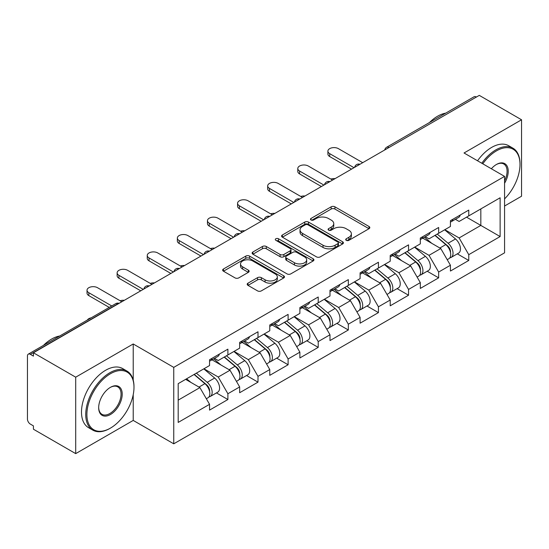 <?xml version="1.0" encoding="UTF-8"?>
<svg xmlns="http://www.w3.org/2000/svg" width="549" height="549" viewBox="0 0 549 549"><rect width="100%" height="100%" fill="white"/><g stroke="black" fill="none" stroke-linecap="round" stroke-linejoin="round"><path stroke-width="0.82" d="M346.254 240.325A1.873 1.084 0 0 0 348.91 240.325L369.038 228.7A2.676 1.544 0 0 0 369.82 227.609A2.676 1.544 0 0 0 369.038 226.511L334.938 206.822A2.676 1.544 0 0 0 331.15 206.822L311.022 218.447A1.873 1.084 0 0 0 310.466 219.209A1.873 1.084 0 0 0 311.022 219.977A1.873 1.084 0 0 0 313.671 219.977L316.279 218.475A8.571 4.948 0 0 1 328.398 218.475L331.246 220.115A8.571 4.948 0 0 1 333.751 223.615A8.571 4.948 0 0 1 331.246 227.114L328.638 228.617A1.873 1.084 0 0 0 328.089 229.386A1.873 1.084 0 0 0 328.638 230.148A1.873 1.084 0 0 0 331.287 230.148L333.895 228.645A8.571 4.948 0 0 1 346.021 228.645L348.862 230.285A8.571 4.948 0 0 1 351.374 233.785A8.571 4.948 0 0 1 348.862 237.285L346.254 238.788A1.873 1.084 0 0 0 345.705 239.556A1.873 1.084 0 0 0 346.254 240.325L346.254 238.788M247.976 283.174A2.676 1.544 0 0 0 247.194 284.265A2.676 1.544 0 0 0 247.976 285.356L257.55 290.881A2.676 1.544 0 0 0 261.338 290.881L283.689 277.972A2.676 1.544 0 0 0 284.478 276.881A2.676 1.544 0 0 0 283.689 275.79L249.589 256.102A2.676 1.544 0 0 0 245.801 256.102L223.443 269.003A2.676 1.544 0 0 0 222.661 270.101A2.676 1.544 0 0 0 223.443 271.192L234.999 277.869A2.676 1.544 0 0 0 238.794 277.869L248.361 272.345A2.676 1.544 0 0 0 249.143 271.247A2.676 1.544 0 0 0 248.361 270.156L242.631 266.848A7.164 4.138 0 0 1 240.531 263.918A7.164 4.138 0 0 1 244.95 260.096A7.164 4.138 0 0 1 252.766 260.995L275.214 273.958A7.164 4.138 0 0 1 277.314 276.881A7.164 4.138 0 0 1 272.887 280.704A7.164 4.138 0 0 1 265.078 279.805L261.338 277.65A2.676 1.544 0 0 0 257.55 277.65L247.976 283.174L247.976 285.356M133.222 343.976L75.7 377.184L33.434 352.781L479.284 95.375L521.55 119.778L464.035 152.986L504.565 176.387L173.752 367.377L133.222 343.976L133.222 380.114M316.464 256.863A2.676 1.544 0 0 0 320.252 256.863L342.61 243.962A2.676 1.544 0 0 0 343.393 242.864A2.676 1.544 0 0 0 342.61 241.773L308.511 222.084A2.676 1.544 0 0 0 304.722 222.084L282.364 234.993A2.676 1.544 0 0 0 281.582 236.084A2.676 1.544 0 0 0 282.364 237.175L316.464 256.863M276.579 240.73A1.873 1.084 0 0 1 278.48 240.99L278.48 238.76L313.15 258.778A2.676 1.544 0 0 1 313.932 259.876A2.676 1.544 0 0 1 313.15 260.967L290.798 273.876A2.676 1.544 0 0 1 287.003 273.876L252.904 254.187L252.904 251.998A2.676 1.544 0 0 0 252.121 253.089A2.676 1.544 0 0 0 252.904 254.187M252.904 251.998L262.47 246.474A2.676 1.544 0 0 1 266.258 246.474L280.093 254.462A2.676 1.544 0 0 0 283.881 254.462L290.229 250.797A2.676 1.544 0 0 0 291.011 249.699A2.676 1.544 0 0 0 290.229 248.608L275.831 240.297A1.873 1.084 0 0 1 275.282 239.529A1.873 1.084 0 0 1 276.435 238.527A1.873 1.084 0 0 1 278.48 238.76M75.7 377.184L75.7 453.625L133.222 420.424L173.752 443.818L173.752 367.377M173.752 443.818L504.565 252.828L504.565 176.387M216.436 392.912L227.89 399.528L227.89 393.736L218.241 377.019L203.953 368.77M227.89 399.528L209.553 410.11L209.553 404.318L178.192 422.428L178.192 383.648L209.553 365.538L209.553 359.746L227.89 349.157L227.89 354.956L239.659 348.155L239.659 342.363L257.996 331.774L257.996 337.573L269.772 330.773L269.772 324.981L288.108 314.392L288.108 320.184L299.878 313.39L299.878 307.598L318.214 297.009L318.214 302.801L329.99 296.007L329.99 290.208L348.327 279.626L348.327 285.418L360.096 278.624L360.096 272.826L378.433 262.244L378.433 268.036L390.209 261.242L390.209 255.443L408.545 244.861L408.545 250.653L420.314 243.859L420.314 238.06L438.651 227.478L438.651 233.27L450.427 226.469L450.427 220.677L468.764 210.089L468.764 215.887L500.125 197.777L500.125 236.557L468.764 254.667L459.115 237.95L444.827 229.702M457.31 253.851L468.764 260.459L468.764 254.667M468.764 260.459L450.427 271.048L450.427 265.249L438.651 272.05L429.002 255.333L414.721 247.084M427.204 271.233L438.651 277.842L438.651 272.05M438.651 277.842L420.314 288.431L420.314 282.632L408.545 289.433L398.897 272.716L384.609 264.474M397.092 288.616L408.545 295.225L408.545 289.433M408.545 295.225L390.209 305.814L390.209 300.022L378.433 306.816L368.784 290.098L354.503 281.857M366.986 305.999L378.433 312.607L378.433 306.816M378.433 312.607L360.096 323.196L360.096 317.404L348.327 324.198L338.678 307.481L324.39 299.239M336.873 323.382L348.327 329.99L348.327 324.198M348.327 329.99L329.99 340.579L329.99 334.787L318.214 341.581L308.565 324.871L294.285 316.622M306.767 340.764L318.214 347.38L318.214 341.581M318.214 347.38L299.878 357.962L299.878 352.17L288.108 358.964L278.46 342.253L264.172 334.005M276.655 358.147L288.108 364.762L288.108 358.964M288.108 364.762L269.772 375.344L269.772 369.552L257.996 376.346L248.347 359.636L234.066 351.387M246.549 375.53L257.996 382.145L257.996 376.346M257.996 382.145L239.659 392.727L239.659 386.935L227.89 393.736M214.508 358.373L218.241 360.528L227.89 354.956M218.241 377.019L230.01 370.218L211.996 359.821M239.659 386.935L230.01 370.218M244.614 340.991L248.347 343.139L257.996 337.573M248.347 359.636L260.123 352.835L242.109 342.439M269.772 369.552L260.123 352.835M274.726 323.601L278.46 325.756L288.108 320.184M278.46 342.253L290.229 335.453L272.215 325.056M299.878 352.17L290.229 335.453M304.832 306.218L308.565 308.373L318.214 302.801M308.565 324.871L320.341 318.07L302.327 307.666M329.99 334.787L320.341 318.07M334.945 288.836L338.678 290.991L348.327 285.418M338.678 307.481L350.447 300.687L332.433 290.284M360.096 317.404L350.447 300.687M365.051 271.453L368.784 273.608L378.433 268.036M368.784 290.098L380.56 283.305L362.546 272.901M390.209 300.022L380.56 283.305M395.163 254.07L398.897 256.225L408.545 250.653M398.897 272.716L410.666 265.922L392.652 255.518M420.314 282.632L410.666 265.922M425.269 236.688L429.002 238.842L438.651 233.27M429.002 255.333L440.778 248.539L422.764 238.136M450.427 265.249L440.778 248.539M476.388 97.043L388.953 147.523M387.724 148.237A4.097 2.361 120 0 1 388.761 147.413A4.097 2.361 60 0 0 386.716 147.207L474.144 96.727A4.097 2.361 60 0 1 476.196 96.933M455.382 219.305L459.115 221.46L468.764 215.887M459.115 237.95L480.828 225.413L480.828 208.922L500.125 197.777M466.54 217.171L500.125 236.557M504.565 206.026L521.55 196.219L521.55 119.778M75.7 453.625L33.434 429.222L33.434 425.88L30.346 424.096A4.097 2.361 -120 0 1 27.45 419.086L27.45 356.013A4.097 2.361 -120 0 1 28.301 354.139A4.097 2.361 -120 0 1 30.346 354.338L33.434 356.123L33.434 352.781M178.192 400.139L199.905 387.601L185.617 379.359M209.553 404.318L199.905 387.601M133.222 420.424L133.222 394.676M347.009 240.586L348.862 239.515A8.571 4.948 0 0 0 351.374 236.015L351.374 233.785M333.751 223.615L333.751 225.845A8.571 4.948 0 0 1 331.246 229.345L329.386 230.415M369.003 228.72L334.938 209.052A2.676 1.544 0 0 0 331.15 209.052L311.77 220.245M342.576 243.982L308.511 224.315A2.676 1.544 0 0 0 304.722 224.315L282.399 237.195M337.875 243.632A1.873 1.084 0 0 0 338.424 242.864A1.873 1.084 0 0 0 337.875 242.102L307.941 224.816A1.873 1.084 0 0 0 305.285 224.816L302.54 226.401A8.571 4.948 0 0 0 300.029 229.901A8.571 4.948 0 0 0 302.54 233.407L323.004 245.218A8.571 4.948 0 0 0 335.123 245.218L337.875 243.632L337.875 245.863A1.873 1.084 0 0 0 338.424 245.094L338.424 242.864M300.029 229.901L300.029 232.131A8.571 4.948 0 0 0 302.54 235.631L302.54 233.407M337.875 245.863L335.123 247.448A8.571 4.948 0 0 1 323.004 247.448L302.54 235.631M252.938 254.208L262.47 248.704L262.47 246.474M291.011 249.699L291.011 251.929A2.676 1.544 0 0 1 290.229 253.02L283.881 256.685A2.676 1.544 0 0 1 280.093 256.685L266.258 248.704A2.676 1.544 0 0 0 262.47 248.704M278.48 240.99L313.115 260.988M294.442 262.745A7.164 4.138 0 0 0 302.252 263.644A7.164 4.138 0 0 0 306.678 259.821A7.164 4.138 0 0 0 304.578 256.891L296.666 252.327A2.676 1.544 0 0 0 292.878 252.327L286.53 255.992A2.676 1.544 0 0 0 285.748 257.083A2.676 1.544 0 0 0 286.53 258.181L294.442 262.745L294.442 264.975A7.164 4.138 0 0 0 302.252 265.867A7.164 4.138 0 0 0 306.678 262.045L306.678 259.821M285.748 257.083L285.748 259.313A2.676 1.544 0 0 0 286.53 260.404L286.53 258.181M294.442 264.975L286.53 260.404M277.314 276.881L277.314 279.112A7.164 4.138 0 0 1 272.887 282.934A7.164 4.138 0 0 1 265.078 282.035L261.338 279.873A2.676 1.544 0 0 0 257.55 279.873L248.018 285.377M240.531 263.918L240.531 266.148A7.164 4.138 0 0 0 242.631 269.072L242.631 266.848M248.32 272.366L242.631 269.072M283.655 277.993L249.589 258.332A2.676 1.544 0 0 0 245.801 258.332L223.484 271.213M335.075 178.631A6.142 3.548 0 0 0 330.896 179.077M448.128 246.323L446.776 245.54M449.857 257.804A9.01 5.202 -120 0 0 451.168 257.399A9.01 5.202 -120 0 0 452.788 251.099A9.01 5.202 -120 0 0 448.094 243.255L437.23 234.094M451.168 257.399L458.6 253.103A9.01 5.202 -120 0 0 460.213 246.81A9.01 5.202 -120 0 0 455.526 238.966L444.663 229.798M435.137 235.301L447.531 245.753A5.456 3.15 60 0 1 450.475 252.478M447.209 259.677L448.849 258.73A9.01 5.202 -120 0 0 450.468 252.437A9.01 5.202 -120 0 0 445.781 244.593L434.918 235.425M431.782 243.344L424.452 237.161M362.704 162.676L338.383 148.635A6.142 3.548 0 0 0 331.692 147.866A6.142 3.548 0 0 0 327.904 151.147A6.142 3.548 0 0 0 329.702 153.651L329.702 156.547A6.142 3.548 180 0 1 327.904 154.043L327.904 151.147M450.53 220.623A9.01 5.202 60 0 1 450.427 220.972M351.511 169.14L329.702 156.547M452.843 219.284A9.01 5.202 60 0 1 451.168 221.734A9.01 5.202 60 0 1 450.427 222.043M460.275 214.995A9.01 5.202 60 0 1 458.6 217.445L451.168 221.734M354.016 167.692L329.702 153.651M504.565 198.903A33.304 19.229 120 0 0 520.006 164.46A33.304 19.229 120 0 0 496.461 150.865A33.304 19.229 120 0 0 482.791 163.808M481.796 163.238A34.12 19.702 -60 0 1 495.877 149.863A34.12 19.702 -60 0 1 512.938 148.175A34.12 19.702 -60 0 1 520.006 163.794L520.006 164.46M491.355 168.756A16.648 9.614 -60 0 1 496.461 164.46L496.461 164.46A16.648 9.614 -60 0 1 507.393 166.704A16.648 9.614 -60 0 1 504.565 183.236M504.565 180.861A15.832 9.141 120 0 0 503.797 164.014A15.832 9.141 120 0 0 496.166 164.631M429.476 122.523A34.12 19.702 -60 0 1 437.594 116.21A34.12 19.702 -60 0 1 445.706 113.149M477.548 160.788A34.12 19.702 -60 0 1 491.636 147.413A34.12 19.702 -60 0 1 508.697 145.718L512.938 148.175M110.445 373.732A33.304 19.229 120 0 0 86.893 414.516A33.304 19.229 120 0 0 110.445 428.11L109.862 428.446A34.12 19.702 -60 0 1 92.802 430.135A34.12 19.702 -60 0 1 87.572 402.794A34.12 19.702 -60 0 1 109.862 372.73A34.12 19.702 -60 0 1 126.922 371.035A34.12 19.702 -60 0 1 133.99 386.654L133.99 387.326A33.304 19.229 120 0 0 110.445 373.732M110.445 387.326L110.445 387.326A16.648 9.614 -60 0 1 122.214 394.12A16.648 9.614 -60 0 1 110.445 414.516A16.648 9.614 -60 0 1 98.669 407.715A16.648 9.614 -60 0 1 110.445 387.326L110.445 387.326M98.676 407.379A15.832 9.141 120 0 0 101.949 414.296A15.832 9.141 120 0 0 109.862 413.514A15.832 9.141 120 0 0 120.204 399.562A15.832 9.141 120 0 0 117.781 386.873A15.832 9.141 120 0 0 110.15 387.498M43.46 345.383A34.12 19.702 -60 0 1 51.579 339.076A34.12 19.702 -60 0 1 59.69 336.015M92.802 430.135L88.561 427.685A34.12 19.702 -60 0 1 83.331 400.345A34.12 19.702 -60 0 1 105.621 370.273A34.12 19.702 -60 0 1 122.681 368.585L126.922 371.035M109.862 428.446L110.445 428.11A33.304 19.229 120 0 0 133.99 387.326M304.969 196.014A6.142 3.548 0 0 0 300.783 196.46M418.022 263.705L416.67 262.923M419.745 275.186A9.01 5.202 -120 0 0 421.056 274.781A9.01 5.202 -120 0 0 422.675 268.488A9.01 5.202 -120 0 0 417.988 260.638L407.125 251.476M421.056 274.781L428.488 270.492A9.01 5.202 -120 0 0 430.107 264.193A9.01 5.202 -120 0 0 425.413 256.349L414.55 247.18M405.032 252.684L417.418 263.136A5.456 3.15 60 0 1 420.369 269.861M417.103 277.067L418.743 276.12A9.01 5.202 -120 0 0 420.362 269.82A9.01 5.202 -120 0 0 415.668 261.976L404.805 252.814M401.676 260.727L394.347 254.544M274.857 213.396A6.142 3.548 0 0 0 270.678 213.842M387.91 281.088L386.558 280.306M389.639 292.569A9.01 5.202 -120 0 0 390.95 292.164A9.01 5.202 -120 0 0 392.569 285.871A9.01 5.202 -120 0 0 387.875 278.02L377.012 268.859M390.95 292.164L398.382 287.875A9.01 5.202 -120 0 0 399.995 281.575A9.01 5.202 -120 0 0 395.307 273.731L384.444 264.57M374.919 270.067L387.313 280.518A5.456 3.15 60 0 1 390.257 287.244M386.99 294.449L388.63 293.502A9.01 5.202 -120 0 0 390.25 287.209A9.01 5.202 -120 0 0 385.563 279.359L374.699 270.197M371.563 278.11L364.234 271.927M244.751 230.779A6.142 3.548 0 0 0 240.565 231.232M357.804 298.471L356.452 297.688M359.526 309.952A9.01 5.202 -120 0 0 360.837 309.547A9.01 5.202 -120 0 0 362.457 303.254A9.01 5.202 -120 0 0 357.77 295.403L346.906 286.242M360.837 309.547L368.269 305.258A9.01 5.202 -120 0 0 369.889 298.965A9.01 5.202 -120 0 0 365.195 291.114L354.331 281.953M344.813 287.45L357.2 297.901A5.456 3.15 60 0 1 360.151 304.626M356.884 311.832L358.524 310.885A9.01 5.202 -120 0 0 360.144 304.592A9.01 5.202 -120 0 0 355.45 296.741L344.587 287.58M341.457 295.492L334.128 289.309M214.638 248.162A6.142 3.548 0 0 0 210.459 248.615M327.691 315.853L326.339 315.071M329.421 327.334A9.01 5.202 -120 0 0 330.731 326.93A9.01 5.202 -120 0 0 332.351 320.637A9.01 5.202 -120 0 0 327.657 312.786L316.794 303.624M330.731 326.93L338.163 322.64A9.01 5.202 -120 0 0 339.776 316.348A9.01 5.202 -120 0 0 335.089 308.497L324.226 299.335M314.701 304.832L327.094 315.284A5.456 3.15 60 0 1 330.038 322.009M326.772 329.215L328.412 328.268A9.01 5.202 -120 0 0 330.031 321.975A9.01 5.202 -120 0 0 325.344 314.124L314.481 304.963M311.345 312.875L304.016 306.692M184.533 265.544A6.142 3.548 0 0 0 180.347 265.997M297.585 333.236L296.234 332.454M299.308 344.717A9.01 5.202 -120 0 0 300.619 344.312A9.01 5.202 -120 0 0 302.238 338.019A9.01 5.202 -120 0 0 297.551 330.175L286.688 321.007M300.619 344.312L308.051 340.023A9.01 5.202 -120 0 0 309.67 333.73A9.01 5.202 -120 0 0 304.976 325.88L294.113 316.718M284.595 322.215L296.982 332.667A5.456 3.15 60 0 1 299.932 339.399M296.666 346.597L298.306 345.65A9.01 5.202 -120 0 0 299.926 339.357A9.01 5.202 -120 0 0 295.232 331.507L284.368 322.345M281.239 330.265L273.91 324.075M332.598 180.058L308.277 166.018A6.142 3.548 0 0 0 301.586 165.249A6.142 3.548 0 0 0 297.791 168.529A6.142 3.548 0 0 0 299.589 171.034L299.589 173.93A6.142 3.548 180 0 1 297.791 171.425L297.791 168.529M420.417 238.005A9.01 5.202 60 0 1 420.314 238.362M321.398 186.523L299.589 173.93M422.737 236.667A9.01 5.202 60 0 1 421.056 239.124A9.01 5.202 60 0 1 420.314 239.426M430.162 232.378A9.01 5.202 60 0 1 428.488 234.828L421.056 239.124M323.91 185.075L299.589 171.034M302.485 197.441L278.165 183.407A6.142 3.548 0 0 0 271.474 182.639A6.142 3.548 0 0 0 267.686 185.912A6.142 3.548 0 0 0 269.484 188.417L269.484 191.313A6.142 3.548 180 0 1 267.686 188.808L267.686 185.912M390.312 255.388A9.01 5.202 60 0 1 390.209 255.745M291.293 203.905L269.484 191.313M392.624 254.05A9.01 5.202 60 0 1 390.95 256.507A9.01 5.202 60 0 1 390.209 256.808M400.056 249.761A9.01 5.202 60 0 1 398.382 252.211L390.95 256.507M293.797 202.457L269.484 188.417M272.379 214.831L248.059 200.79A6.142 3.548 0 0 0 241.368 200.021A6.142 3.548 0 0 0 237.573 203.295A6.142 3.548 0 0 0 239.371 205.8L239.371 208.702A6.142 3.548 180 0 1 237.573 206.191L237.573 203.295M360.199 272.771A9.01 5.202 60 0 1 360.096 273.127M261.18 221.288L239.371 208.702M362.518 271.432A9.01 5.202 60 0 1 360.837 273.889A9.01 5.202 60 0 1 360.096 274.191M369.944 267.143A9.01 5.202 60 0 1 368.269 269.6L360.837 273.889M263.692 219.84L239.371 205.8M242.267 232.213L217.946 218.173A6.142 3.548 0 0 0 211.255 217.404A6.142 3.548 0 0 0 207.467 220.677A6.142 3.548 0 0 0 209.265 223.182L209.265 226.085A6.142 3.548 180 0 1 207.467 223.573L207.467 220.677M330.093 290.153A9.01 5.202 60 0 1 329.99 290.51M231.074 238.671L209.265 226.085M332.406 288.815A9.01 5.202 60 0 1 330.731 291.272A9.01 5.202 60 0 1 329.99 291.574M339.838 284.526A9.01 5.202 60 0 1 338.163 286.983L330.731 291.272M233.579 237.223L209.265 223.182M212.161 249.596L187.84 235.555A6.142 3.548 0 0 0 181.149 234.787A6.142 3.548 0 0 0 177.354 238.06A6.142 3.548 0 0 0 179.152 240.572L179.152 243.468A6.142 3.548 180 0 1 177.354 240.956L177.354 238.06M299.98 307.536A9.01 5.202 60 0 1 299.878 307.893M200.961 256.06L179.152 243.468M302.3 306.198A9.01 5.202 60 0 1 300.619 308.655A9.01 5.202 60 0 1 299.878 308.957M309.725 301.909A9.01 5.202 60 0 1 308.051 304.366L300.619 308.655M203.473 254.606L179.152 240.572M154.42 282.927A6.142 3.548 0 0 0 150.241 283.38M267.473 350.619L266.121 349.837M269.202 362.1A9.01 5.202 -120 0 0 270.513 361.695A9.01 5.202 -120 0 0 272.132 355.402A9.01 5.202 -120 0 0 267.438 347.558L256.575 338.39M270.513 361.695L277.945 357.406A9.01 5.202 -120 0 0 279.558 351.113A9.01 5.202 -120 0 0 274.871 343.262L264.007 334.101M254.482 339.598L266.876 350.056A5.456 3.15 60 0 1 269.82 356.781M266.553 363.98L268.193 363.033A9.01 5.202 -120 0 0 269.813 356.74A9.01 5.202 -120 0 0 265.126 348.889L254.262 339.728M251.126 347.647L243.797 341.457M182.048 266.979L157.728 252.938A6.142 3.548 0 0 0 151.037 252.169A6.142 3.548 0 0 0 147.249 255.443A6.142 3.548 0 0 0 149.047 257.955L149.047 260.85A6.142 3.548 180 0 1 147.249 258.339L147.249 255.443M269.875 324.919A9.01 5.202 60 0 1 269.772 325.276M170.856 273.443L149.047 260.85M272.187 323.581A9.01 5.202 60 0 1 270.513 326.037A9.01 5.202 60 0 1 269.772 326.346M279.619 319.292A9.01 5.202 60 0 1 277.945 321.748L270.513 326.037M173.36 271.995L149.047 257.955M124.314 300.31A6.142 3.548 0 0 0 120.128 300.763M237.367 368.002L236.015 367.226M239.089 379.489A9.01 5.202 -120 0 0 240.4 379.078A9.01 5.202 -120 0 0 242.02 372.785A9.01 5.202 -120 0 0 237.333 364.941L226.469 355.773M240.4 379.078L247.832 374.789A9.01 5.202 -120 0 0 249.452 368.496A9.01 5.202 -120 0 0 244.758 360.652L233.895 351.484M224.376 356.98L236.763 367.439A5.456 3.15 60 0 1 239.714 374.164M236.447 381.363L238.088 380.416A9.01 5.202 -120 0 0 239.707 374.123A9.01 5.202 -120 0 0 235.013 366.279L224.15 357.111M221.021 365.03L213.691 358.847M151.943 284.361L127.622 270.321A6.142 3.548 0 0 0 120.931 269.552A6.142 3.548 0 0 0 117.136 272.826A6.142 3.548 0 0 0 118.934 275.337L118.934 278.233A6.142 3.548 180 0 1 117.136 275.728L117.136 272.826M239.762 342.302A9.01 5.202 60 0 1 239.659 342.658M140.743 290.826L118.934 278.233M242.082 340.963A9.01 5.202 60 0 1 240.4 343.42A9.01 5.202 60 0 1 239.659 343.729M249.507 336.674A9.01 5.202 60 0 1 247.832 339.131L240.4 343.42M143.255 289.378L118.934 275.337M91.175 317.837A6.142 3.548 0 0 0 87.36 320.04M207.254 385.384L205.902 384.609M208.984 396.872A9.01 5.202 -120 0 0 210.294 396.46A9.01 5.202 -120 0 0 211.914 390.167A9.01 5.202 -120 0 0 207.22 382.324L196.357 373.155M210.294 396.46L217.727 392.171A9.01 5.202 -120 0 0 219.339 385.878A9.01 5.202 -120 0 0 214.652 378.035L203.789 368.866M194.264 374.363L206.657 384.822A5.456 3.15 60 0 1 209.601 391.547M206.335 398.746L207.975 397.799A9.01 5.202 -120 0 0 209.594 391.506A9.01 5.202 -120 0 0 204.907 383.662L194.044 374.493M190.908 382.413L186.612 378.783M121.83 301.744L97.509 287.703A6.142 3.548 0 0 0 90.818 286.935A6.142 3.548 0 0 0 87.03 290.208A6.142 3.548 0 0 0 88.828 292.72L88.828 295.616A6.142 3.548 180 0 1 87.03 293.111L87.03 290.208M209.656 359.684A9.01 5.202 60 0 1 209.553 360.041M109.244 307.406L88.828 295.616M211.969 358.353A9.01 5.202 60 0 1 210.294 360.803A9.01 5.202 60 0 1 209.553 361.112M219.401 354.057A9.01 5.202 60 0 1 217.727 356.514L210.294 360.803M111.756 305.958L88.828 292.72M117.973 303.974L117.781 303.865A4.097 2.361 -120 0 0 115.729 303.659L28.301 354.139M117.774 303.865L30.346 354.338M357.612 165.62A4.097 2.361 120 0 1 358.648 164.796A4.097 2.361 -60 0 1 359.691 164.419M327.506 183.002A4.097 2.361 120 0 1 328.542 182.179A4.097 2.361 -60 0 1 329.578 181.801M298.436 199.562A4.097 2.361 -60 0 1 299.473 199.184M298.43 199.562A4.097 2.361 120 0 0 297.393 200.385M267.288 217.768A4.097 2.361 120 0 1 268.324 216.944A4.097 2.361 -60 0 1 269.36 216.567M237.175 235.15A4.097 2.361 120 0 1 238.211 234.327A4.097 2.361 -60 0 1 239.254 233.949M207.069 252.533A4.097 2.361 120 0 1 208.105 251.71A4.097 2.361 -60 0 1 209.142 251.332M176.956 269.916A4.097 2.361 120 0 1 177.993 269.092A4.097 2.361 -60 0 1 179.036 268.715M146.851 287.299A4.097 2.361 120 0 1 147.887 286.475A4.097 2.361 -60 0 1 148.923 286.104M117.781 303.865A4.097 2.361 -60 0 1 118.817 303.487M348.862 239.515L348.862 237.285M328.638 230.148L328.638 228.617M331.246 229.345L331.246 227.114M311.022 219.977L311.022 218.447M331.15 209.052L331.15 206.822M334.938 209.052L334.938 206.822M369.038 228.7L369.038 226.511M282.364 237.175L282.364 234.993M304.722 224.315L304.722 222.084M308.511 224.315L308.511 222.084M342.61 243.962L342.61 241.773M323.004 247.448L323.004 245.218M335.123 247.448L335.123 245.218M266.258 248.704L266.258 246.474M280.093 256.685L280.093 254.462M283.881 256.685L283.881 254.462M290.229 253.02L290.229 250.797M313.15 260.967L313.15 258.778M257.55 279.873L257.55 277.65M261.338 279.873L261.338 277.65M265.078 282.035L265.078 279.805M248.361 272.345L248.361 270.156M223.443 271.192L223.443 269.003M245.801 258.332L245.801 256.102M249.589 258.332L249.589 256.102M283.689 277.972L283.689 275.79M448.094 243.255L455.526 238.966M439.859 248.011L445.781 244.593M417.988 260.638L425.413 256.349M409.753 265.393L415.668 261.976M387.875 278.02L395.307 273.731M379.64 282.776L385.563 279.359M357.77 295.403L365.195 291.114M349.535 300.159L355.45 296.741M327.657 312.786L335.089 308.497M319.422 317.542L325.344 314.124M297.551 330.175L304.976 325.88M289.316 334.924L295.232 331.507M267.438 347.558L274.871 343.262M259.203 352.307L265.126 348.889M237.333 364.941L244.758 360.652M229.098 369.69L235.013 366.279M207.22 382.324L214.652 378.035M198.985 387.072L204.907 383.662M386.716 147.207A4.097 4.097 0 0 0 384.746 149.952M359.966 164.261A4.097 4.097 0 0 0 354.633 167.335M329.853 181.644A4.097 4.097 0 0 0 324.528 184.718M299.747 199.026A4.097 4.097 0 0 0 294.415 202.101M269.634 216.409A4.097 4.097 0 0 0 264.309 219.483M239.529 233.792A4.097 4.097 0 0 0 234.197 236.866M209.416 251.174A4.097 4.097 0 0 0 204.091 254.256M179.31 268.557A4.097 4.097 0 0 0 173.978 271.638M149.198 285.947A4.097 4.097 0 0 0 143.872 289.021M119.092 303.329A4.097 4.097 0 0 0 115.729 303.659"/></g></svg>

